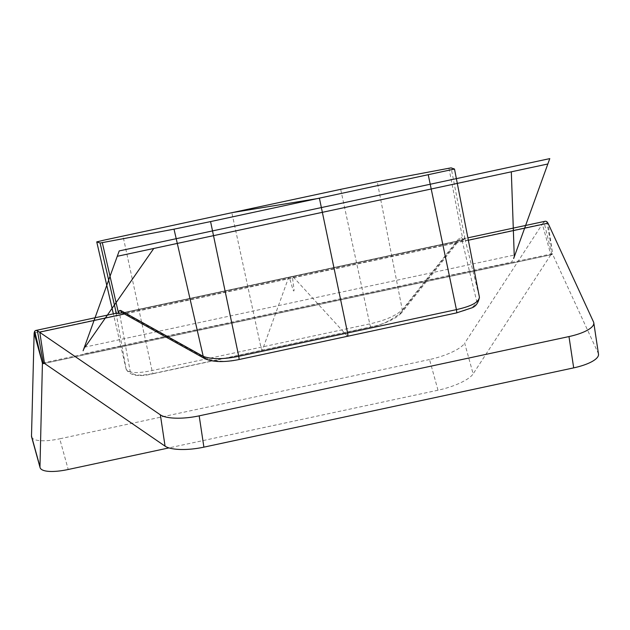 <?xml version="1.0" encoding="UTF-8"?>
<svg xmlns="http://www.w3.org/2000/svg" width="630" height="630" viewBox="0 0 630 630"><rect width="100%" height="100%" fill="white"/><g stroke="black" fill="none" stroke-linecap="round" stroke-linejoin="round"><path stroke-width="0.47" stroke-dasharray="3.15 2.36" d="M122.653 312.968L462.018 240.258L476.619 300.927C475.989 307.786 464.286 310.889 456.262 312.803L238.565 359.47C230.572 362.155 219.957 361.927 206.719 358.785L125.661 313.701L468.35 240.235M546.706 221.539L552.644 253.851L551.738 254L544.005 221.98L545.407 221.217M544.005 221.98L542.351 224.091L550.825 254.78L552.644 253.851L547.998 223.162M34.138 333.042L542.351 224.091L464.672 343.2L473.138 373.881A33.225 9.521 -15.4 0 1 438 390.214L168.95 447.898M124.449 313.961L125.661 313.701L124.126 312.85L461.837 240.447L464.932 238.849L458.199 240.888L119.59 313.48L116.385 313.512L116.794 313.102M464.94 238.872L464.932 238.809A3.323 2.126 -10.3 0 1 464.94 238.896L464.208 238.628L467.885 237.833M42.604 363.731L42.186 362.218M438 390.214L429.534 359.525A33.225 9.521 164.6 0 0 464.672 343.2M44.352 363.36L550.825 254.78L473.138 373.881M457.537 241.156L119.59 313.48L130.189 371.385C133.481 377.031 145.42 375.031 153.515 373.472L371.212 326.805C379.591 325.923 389.222 321.497 400.097 313.527L457.537 241.156A3.323 2.961 38.4 0 0 459.294 240.156L459.294 240.156A3.323 2.961 38.4 0 0 459.735 237.494L461.081 237.171L462.766 239.219M429.534 359.525L59.74 438.803L68.213 469.492M31.602 436.889A33.225 9.521 164.6 0 0 59.74 438.803M598.5 354.147A33.225 10.096 -8.6 0 0 598.24 353.288L552.707 254.465L44.486 363.423M119.826 313.559A3.323 3.181 169.8 0 1 115.975 311.882M124.126 312.85L123.409 312.85L124.126 312.85A3.323 2.945 -60.9 0 1 122.039 312.622L123.543 312.811L461.971 240.258C464.255 238.77 465.121 237.605 464.586 236.754L464.932 238.809A3.323 2.126 -10.3 0 0 464.924 238.762L479.406 297.163L454.506 169.037M116.101 313.252L126.11 369.062C129.623 374.637 142.978 372.33 152.058 370.566L369.747 323.899C376.126 322.466 392.97 318.457 402.286 309.858L459.735 237.494M130.189 371.385A3.323 3.181 169.8 0 1 126.11 369.062L126.134 369.188C129.914 375.803 138.994 377.291 153.366 373.653A3.323 0.63 77.9 0 1 152.058 370.566L122.984 236.006M461.837 240.447A3.323 3.166 166.3 0 0 464.633 236.683M347.413 336.136L292.981 276.649A3.323 0.63 -102.1 0 0 292.611 278.633L293.958 288.886A3.323 0.63 -102.1 0 1 293.808 290.989A3.323 0.63 -102.1 0 1 292.8 289.075L289.839 279.09A3.323 0.63 -102.1 0 0 288.682 277.357L262.363 350.138A3.323 0.63 -102.1 0 1 260.907 347.232L231.832 212.672M514.222 255.071L513.686 258.442M83.113 350.745L85.129 347.059M84.388 347.217L514.962 254.914L511.67 262.127L82.577 354.115M598.24 353.288L593.531 321.977M126.11 369.062L113.361 313.842L126.134 369.188M371.212 326.805A3.323 0.63 77.9 0 1 371.062 326.986A3.323 0.63 77.9 0 1 369.747 323.899L340.68 189.339M153.515 373.472A3.323 0.63 77.9 0 1 153.366 373.653L371.062 326.986C385.82 323.56 396.081 318.741 401.853 312.519L401.853 312.519A3.323 2.961 38.4 0 0 402.286 309.858L377.236 181.755M448.946 168.249L462.822 239.195M464.924 238.762L451.143 167.887M400.097 313.527A3.323 2.961 38.4 0 0 401.853 312.519L459.294 240.156L458.026 240.904L119.637 313.449C116.873 312.984 115.605 312.267 115.818 311.315M476.619 300.927A3.323 3.166 166.3 0 0 479.406 297.163M206.719 358.785A3.323 2.945 -60.9 0 1 204.632 358.557M42.564 362.998L552.368 253.709M42.367 362.888L42.06 361.691"/><path stroke-width="0.94" d="M168.95 447.898L68.213 469.492A33.225 9.521 -15.4 0 1 40.068 467.578A33.225 9.521 -15.4 0 1 39.973 466.751L42.423 363.187L43.32 363.037L37.39 330.726L160.366 414.847L165.068 446.15A33.225 10.096 -8.6 0 0 203.892 447.15L573.686 367.873A33.225 10.096 -8.6 0 0 598.5 354.147L593.791 322.836A33.225 10.096 171.4 0 1 568.977 336.57L573.686 367.873M203.892 447.15L199.182 415.847A33.225 10.096 171.4 0 1 160.366 414.847M199.182 415.847L568.977 336.57M467.885 237.833L545.407 221.217L546.706 221.539L547.998 223.162L593.531 321.977A33.225 10.096 171.4 0 1 593.791 322.836M42.186 362.218L34.138 333.042L34.681 331.175L42.423 363.187L44.486 363.423L165.068 446.15M37.39 330.726L35.595 330.514L34.681 331.175M116.369 313.464L123.409 312.85M39.973 466.751L31.5 436.062A33.225 9.521 164.6 0 0 31.602 436.889L40.068 467.578M31.5 436.062L34.138 333.042M124.449 313.961L39.777 332.112L44.486 363.423M116.345 313.386L115.739 311.236L116.101 313.252M115.975 311.882A3.323 3.181 169.8 0 1 115.739 311.236M100.107 243.03L96.744 241.889L104.123 240.117L340.68 189.339L377.236 181.755L448.946 168.249L451.143 167.887L454.506 169.037L210.57 221.587L174.014 229.162L100.107 243.03L116.314 313.204M456.49 312.921A3.323 0.63 -102.1 0 0 456.427 309.629C465.428 307.503 478.556 304.093 479.406 297.163L479.438 297.289C478.225 303.329 475.406 306.944 470.988 308.117L456.49 312.921L238.794 359.588C223.886 362.51 212.499 362.163 204.632 358.557L122.039 312.622A3.323 2.945 -60.9 0 1 120.637 310.433L119.251 310.637L118.542 313.126M428.266 174.919L456.427 309.629L238.739 356.296C232.336 357.596 215.318 360.817 203.23 356.367L120.637 310.433M479.438 297.289L454.506 169.037M231.832 212.672L319.418 198.253L347.579 332.963A3.323 0.63 -102.1 0 1 347.413 336.136M85.129 347.059L153.783 248.464L511.324 171.817L514.222 255.071M513.686 258.442L549.785 158.61L119.212 250.913L83.113 350.745M547.84 163.989L117.267 256.292M547.998 223.162L468.35 240.235M44.352 363.36L42.604 363.731M113.361 313.842L96.744 241.889L113.353 313.842M118.487 313.118L102.312 242.668M204.632 358.557A3.323 2.945 -60.9 0 1 203.23 356.367L174.014 229.162M238.794 359.588A3.323 0.63 -102.1 0 0 238.739 356.296L210.57 221.587M35.595 330.514L116.794 313.102M42.06 361.691L42.415 363.163M116.361 313.425L115.841 311.385"/></g></svg>
